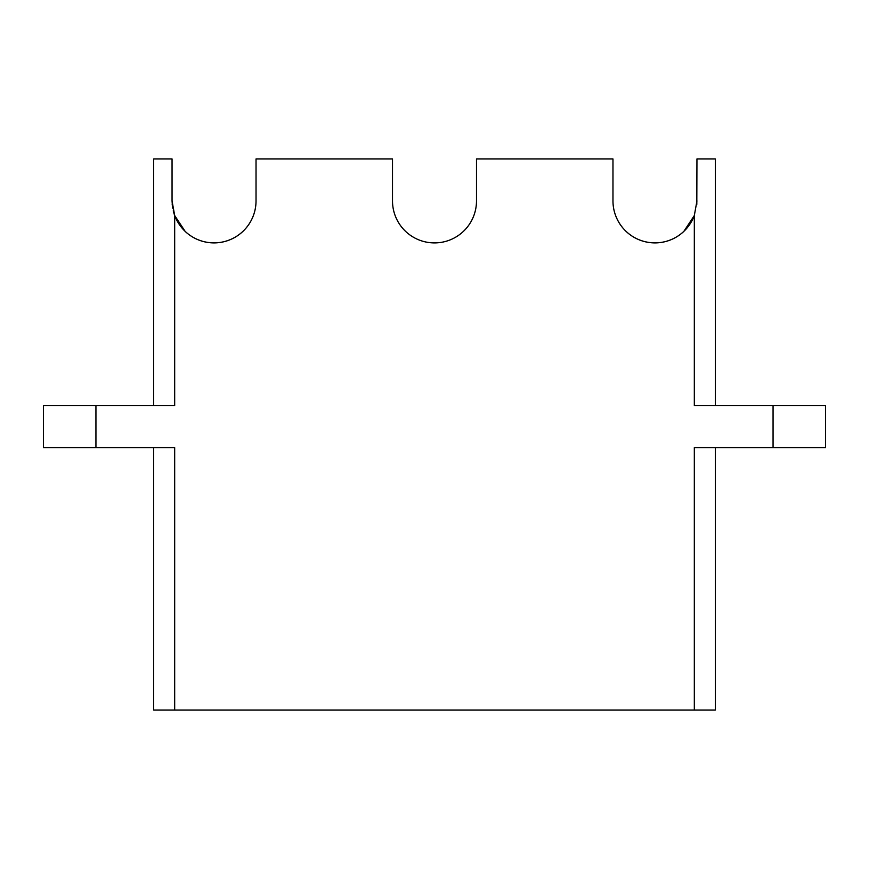 <?xml version="1.0" encoding="UTF-8"?>
<svg xmlns="http://www.w3.org/2000/svg" width="869" height="869" viewBox="0 0 869 869"><rect width="100%" height="100%" fill="white"/><g stroke="black" fill="none" stroke-linecap="round" stroke-linejoin="round"><path stroke-width="1.3" d="M185.173 231.415L174.68 215.534L185.173 231.415A41.994 41.994 0 0 0 256.029 200.924L256.029 158.929L392.506 158.929L392.506 200.924A41.994 41.994 0 0 0 434.5 242.907A41.994 41.994 0 0 0 476.494 200.924A41.994 41.994 0 0 1 434.5 242.907A41.994 41.994 0 0 1 392.506 200.924M476.494 200.924L476.494 158.929L612.971 158.929L612.971 200.924A41.994 41.994 0 0 0 683.827 231.415L694.32 215.534L683.827 231.415M153.683 405.627L153.683 158.929L172.051 158.929L172.051 200.924L172.54 207.322L172.051 200.924L174.68 215.534L174.68 405.627L95.938 405.627L95.938 447.622L174.68 447.622L174.68 710.071L694.32 710.071L694.32 447.622L773.062 447.622L773.062 405.627L694.32 405.627L694.32 215.534A41.994 41.994 0 0 1 612.971 200.924M696.808 204.356L696.949 158.929L715.317 158.929L715.317 405.627M715.317 447.622L715.317 710.071L694.32 710.071M174.68 710.071L153.683 710.071L153.683 447.622M95.938 447.622L43.45 447.622L43.45 405.627L95.938 405.627M773.062 405.627L825.55 405.627L825.55 447.622L773.062 447.622M256.029 200.924A41.994 41.994 0 0 1 174.68 215.534M174.245 214.317L173.235 210.841M172.681 208.169L172.192 204.356M694.32 215.534L696.949 200.924"/></g></svg>
